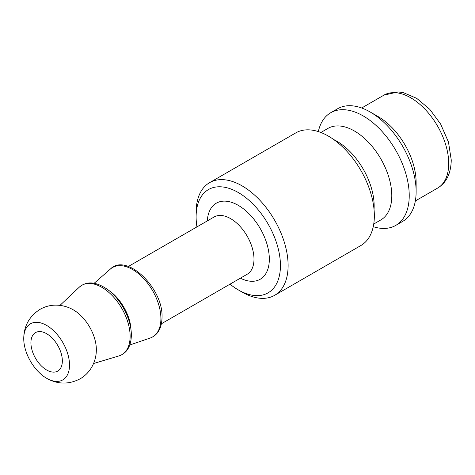 <?xml version="1.0" encoding="UTF-8"?>
<svg xmlns="http://www.w3.org/2000/svg" width="475" height="475" viewBox="0 0 475 475"><rect width="100%" height="100%" fill="white"/><g stroke="black" fill="none" stroke-linecap="round" stroke-linejoin="round"><path stroke-width="0.71" d="M238.278 289.892L242.113 292.101A65.045 37.555 -120 0 0 274.639 295.325A65.045 37.555 -120 0 0 288.111 265.549A65.045 37.555 -120 0 0 259.712 200.088A65.045 37.555 -120 0 0 209.588 182.661A65.045 37.555 -120 0 0 196.116 212.438L196.116 216.861A59.624 34.426 60 0 1 238.278 192.518A59.624 34.426 60 0 1 280.44 265.549A59.624 34.426 60 0 1 238.278 289.892A59.624 34.426 60 0 1 230.001 284.163M196.935 226.896A59.624 34.426 60 0 1 196.116 216.861M274.639 295.325L360.875 245.533A65.045 37.555 -120 0 0 374.348 215.757A65.045 37.555 -120 0 0 345.954 150.296A65.045 37.555 -120 0 0 295.83 132.869L209.588 182.661M373.249 226.682A65.045 37.555 -120 0 0 395.758 225.399L402.657 221.415A65.045 37.555 -120 0 0 416.13 191.639L416.13 182.341A53.663 30.982 -120 0 0 378.183 116.618L370.132 111.969A65.045 37.555 -120 0 0 337.612 108.745L330.713 112.729A65.045 37.555 -120 0 0 318.339 131.581M416.13 191.639A65.045 37.555 -120 0 0 370.132 111.969M395.758 225.399A65.045 37.555 -120 0 0 409.23 195.617A65.045 37.555 -120 0 0 380.837 130.156A65.045 37.555 -120 0 0 330.713 112.729M373.742 224.028L380.843 219.925A52.85 30.513 -120 0 0 391.792 195.73A52.85 30.513 -120 0 0 368.719 142.542A52.85 30.513 -120 0 0 327.993 128.381L320.892 132.483M374.033 209.356A52.85 30.513 -120 0 0 374.157 205.907A52.85 30.513 -120 0 0 333.741 139.567M93.557 363.529L118.928 355.929A40.054 23.127 -120 0 0 130.126 336.377A40.054 23.127 -120 0 0 130.126 336.348A40.054 23.127 -120 0 0 110.841 294.221A40.054 23.127 -120 0 0 79.248 287.203L59.987 305.378M96.342 350.134A32.365 18.685 -120 0 0 96.342 350.093A32.365 18.685 -120 0 0 96.348 349.576A32.365 18.685 -120 0 0 73.007 309.676A32.365 18.685 -120 0 0 72.978 309.664M69.516 365.067A32.365 18.685 -120 0 0 46.865 325.559A32.365 18.685 -120 0 0 23.75 338.111A32.365 18.685 -120 0 0 47.084 378.539A32.365 18.685 -120 0 0 69.516 365.067M62.344 360.929A22.224 12.831 -120 0 0 52.648 338.562A22.224 12.831 -120 0 0 35.518 332.607A22.224 12.831 -120 0 0 35.518 358.269A22.224 12.831 -120 0 0 57.742 371.1A22.224 12.831 -120 0 0 62.344 360.929M130.934 329.086C130.34 315.317 120.246 297.76 108.615 290.32M160.906 318.6A40.078 23.138 -120 0 0 141.906 276.729A40.078 23.138 -120 0 0 110.378 269.07C126.255 252.457 163.341 287.957 162.028 317.33C161.815 328.189 157.866 335.089 150.201 338.04A40.078 23.138 -120 0 0 160.906 318.6M240.368 278.184A43.908 25.347 -120 0 0 269.325 259.13A43.908 25.347 -120 0 0 239.323 205.978A43.908 25.347 -120 0 0 207.302 220.911M128.357 266.487L214.083 216.998A33.066 19.089 60 0 1 239.56 225.857A33.066 19.089 60 0 1 253.994 259.13A33.066 19.089 60 0 1 247.148 274.265L161.423 323.76M437.594 188.1C446.441 182.768 450.995 173.399 451.25 159.992L448.471 142.067L440.634 124.058L429.792 109.339L416.765 98.378L403.459 92.684L398.133 91.924L383.931 95.148A53.663 30.982 60 0 1 425.285 109.523A53.663 30.982 60 0 1 448.709 163.531A53.663 30.982 60 0 1 437.594 188.1L415.346 200.943M129.8 344.975L150.201 338.04M94.169 283.266L110.378 269.07M383.931 95.148L361.683 107.991M118.536 356.042C126.819 353.43 131.094 346.435 131.367 335.059C131.254 316.819 118.702 296.893 107.107 289.18C95.772 281.461 86.391 280.897 78.957 287.482M23.75 338.123C24.041 325.731 29.48 316.13 40.066 309.326C44.798 306.648 49.863 305.253 55.266 305.134C61.637 305.093 67.551 306.613 73.013 309.682M47.078 378.533C57.962 384.477 68.994 384.566 80.18 378.801C84.865 376.046 88.605 372.353 91.408 367.733C94.626 362.235 96.271 356.357 96.342 350.093"/></g></svg>
